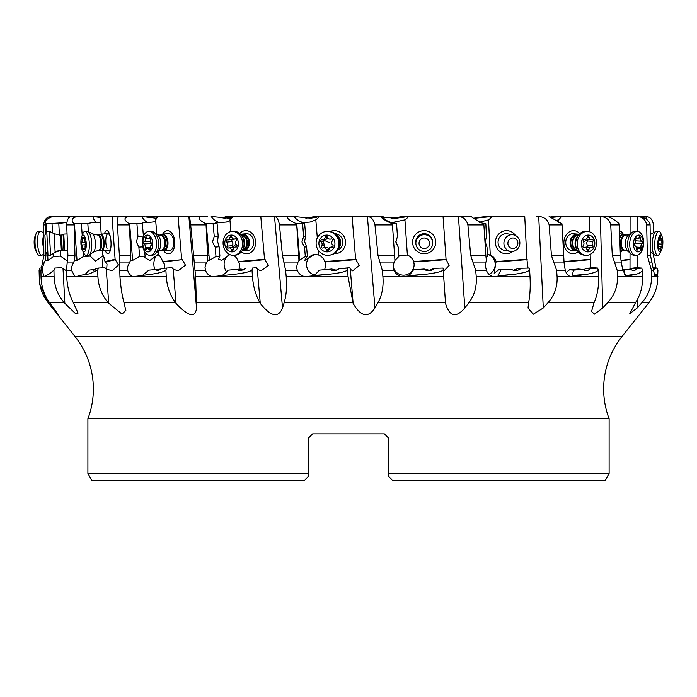 <?xml version="1.0" encoding="UTF-8"?>
<svg xmlns="http://www.w3.org/2000/svg" width="697" height="697" viewBox="0 0 697 697"><rect width="100%" height="100%" fill="white"/><g stroke="black" fill="none" stroke-linecap="round" stroke-linejoin="round"><path stroke-width="1.05" d="M308.457 444.006L308.457 438.073L312.665 433.874L308.457 438.073L312.665 433.874L308.457 438.073L308.457 476.382L304.249 480.59L234.976 480.59M312.665 433.874L384.361 433.874L388.56 438.073L384.361 433.874L388.56 438.073L388.56 473.446L388.56 438.073L384.361 433.874L312.665 433.874M304.249 480.59L91.882 480.59L87.9 473.446L87.9 418.775L609.117 418.775L609.117 473.446L388.56 473.446L388.56 476.382L388.56 473.794M308.457 476.382L308.457 473.794M156.921 216.514L147.895 216.514L156.921 216.514A16.824 13.531 85 0 1 155.692 218.257L156.799 218.117M224.713 218.257L229.261 217.438L230.193 216.514L225.662 216.514L223.101 218.152M305.852 218.257L314.922 216.514L319.165 216.514A16.824 16.005 -99.7 0 1 315.819 219.877L317.309 237.886M391.165 218.257L402.944 216.514L408.494 216.514L396.114 218.231L385.223 217.438L382.095 216.514L352.098 216.514L367.406 216.523L374.96 307.987L377.896 302.812C382.034 295.371 383.707 286.65 382.906 276.639L382.278 270.279L378.027 255.616L374.96 224.922C373.749 219.642 371.231 216.845 367.406 216.523M473.916 218.152L485.635 216.514L491.951 216.514L474.108 218.309M605.911 216.514L603.968 216.514M550.865 217.438L561.373 216.514L555.091 216.514M642.495 270.279L642.643 276.639C642.756 286.537 640.351 295.258 635.429 302.812L629.766 313.711L637.232 307.987L641.806 302.812L648.794 302.812L621.924 336.616A84.102 84.102 0 0 0 609.117 418.775M87.9 418.775A84.102 84.102 0 0 0 75.093 336.616L48.224 302.812L39.738 283.993M630.062 233.791L630.079 216.514L640.046 216.514C645.03 217.656 648.367 220.104 650.066 223.85L650.51 255.616L654.84 276.639L657.341 274.226L657.924 270.053L657.297 283.897M657.924 270.053A6.308 5.985 77.1 0 1 657.105 268.066L653.377 267.857M654.396 275.559L655.746 275.629M641.806 302.812C648.28 295.371 651.538 286.65 651.59 276.639L657.924 276.639M651.59 276.639L651.46 270.279L647.347 255.616L646.668 224.922C645.631 219.642 642.521 216.845 637.363 216.523L609.945 216.514M53.948 270.279L54.096 276.639C54.462 286.537 57.868 295.258 64.316 302.812L75.511 313.615L78.073 313.11L73.377 302.812C69.465 295.371 67.234 286.65 66.685 276.639L66.433 270.279L67.914 255.616L66.694 224.922C66.99 219.642 68.541 216.845 71.338 216.523L77.402 216.514C71.808 217.656 70.693 220.104 74.065 223.85L74.997 255.616L74.448 260.53L71.469 267.108L71.503 270.279L75.067 276.639L76.966 276.639L78.395 275.629L89.538 273.834L97.632 270.053A6.308 5.977 77.3 0 0 98.373 268.066L104.881 267.709L106.597 269.295L112.322 270.68L118.464 264.973L115.101 259.293L104.994 261.567A10.516 3.311 -93.1 0 0 102.712 255.076L102.415 250.876M57.851 314.242L49.67 302.812C44.207 295.371 41.323 286.65 41.01 276.639L40.94 270.279L43.885 255.616L45.95 255.616L45.261 260.53L47.971 260.382L53.747 256.47L60.508 256.121L67.557 261.157M53.521 307.987C59.872 316.708 60.691 318.302 48.755 303.43L48.694 301.444M41.062 267.997L39.921 268.066A6.308 5.985 -77.1 0 1 39.093 270.053L39.38 281.597C40.4 289.595 43.362 296.661 48.259 302.812L48.755 303.43M598.287 270.279L598.566 276.639C598.906 286.537 597.39 295.258 594.018 302.812L591.509 311.559L594.541 314.138L602.705 307.987L607.549 302.812C614.405 295.371 617.716 286.65 617.498 276.639L617.185 270.279L612.306 255.616L610.729 224.922C609.457 219.642 605.998 216.845 600.361 216.523L611.931 216.514M529.633 270.279L530.008 276.639C530.556 286.537 530.077 295.258 528.57 302.812L528.038 308.013L533.231 314.269L543.294 307.987L547.938 302.812C554.498 295.371 557.548 286.65 557.086 276.639L556.615 270.279L551.44 255.616L549.131 224.922C547.737 219.642 544.261 216.845 538.703 216.523L539.975 216.514M443.248 270.279L445.531 303.43C449.582 316.743 456.012 318.259 464.821 307.987L468.802 302.812C474.43 295.371 476.914 286.65 476.243 276.639L475.676 270.279L470.719 255.616L467.887 224.922C466.52 219.642 463.366 216.845 458.434 216.523L466.824 216.514M347.585 270.279L347.141 270.279L347.568 270.053L348.047 276.639L353.135 303.43C360.872 316.743 368.155 318.259 374.96 307.987M252.018 270.279L252.462 276.639C253.229 286.537 255.721 295.258 259.929 302.812L260.277 303.43C270.959 316.743 278.364 318.259 282.512 307.987L284.106 302.812C286.362 295.371 287.059 286.65 286.197 276.639L285.587 270.279L282.451 255.616L279.445 224.922C278.512 219.642 276.866 216.845 274.522 216.523L294.073 216.514L274.217 216.514M165.886 270.279L166.269 276.639C166.966 286.537 170.077 295.258 175.6 302.812L176.053 303.43C188.626 316.743 195.448 318.259 196.519 307.987L195.596 276.639L190.682 224.922C190.124 219.642 189.523 216.845 188.887 216.523L201.389 216.514C197.312 217.656 198.854 220.104 206.007 223.85L207.837 260.53L209.414 260.382L215.992 256.47L219.921 256.121L218.649 259.136L221.655 260.425L229.801 254.614M97.632 270.053L97.92 276.639C98.477 286.537 101.901 295.258 108.201 302.812L122.027 314.103L125.852 310.435L124.014 302.812C122.027 295.371 120.677 286.65 119.954 276.639L119.414 255.616L117.375 224.922C117.235 219.642 117.732 216.845 118.873 216.523L128.631 216.514C123.552 217.656 123.778 220.104 129.311 223.85L130.827 255.616L130.47 260.53L132.657 260.382L139.635 256.47L145.081 256.121L144.767 257.55L149.759 260.521L158.489 254.3M102.99 267.814A10.516 3.311 86.9 0 1 102.729 265.4A10.516 3.311 86.9 0 1 103.548 256.4M104.994 261.567L107.033 264.05L106.676 269.364M84.956 274.601L89.077 270.148L95.28 269.234M76.139 276.822L97.92 276.639M66.45 270.776L61.624 267.709L54.767 268.066A6.308 6.29 2.2 0 1 53.948 270.053M69.212 217.499L69.16 216.514L60.291 216.514M53.817 270.279L48.886 274.226L43.702 276.639L54.096 276.639M45.714 233.443L45.627 224.922L43.597 224.922L43.885 255.616M43.597 224.922C44.303 219.642 46.751 216.845 50.933 216.523L52.711 216.514C46.342 218.849 44.007 221.289 45.688 223.85L45.627 224.922M42.404 262.952L44.129 262.952L42.656 267.108L42.456 270.279L43.702 276.639L41.01 276.639M44.129 262.952L45.261 260.53M45.906 252.131L45.95 255.616M55.08 216.427L51.439 216.514M96.665 216.523L85.086 216.514M536.498 216.514L539.426 216.514M554.908 216.514L550.761 216.898M462.538 216.514L408.494 216.514A16.824 16.798 173 0 1 404.922 219.877L407.388 255.076A10.516 10.499 173 0 1 413.591 261.567L414.088 264.05C414.837 270.14 406.612 276.77 412.197 271.464L413.234 269.791L424.168 269.025L429.3 270.262L434.231 268.319L443.083 268.066L434.231 268.319M377.417 216.514L319.165 216.514M289.464 216.514L230.446 216.758M207.288 216.514L157.592 216.514A16.824 9.958 -93.7 0 1 155.614 219.877L156.816 234.305M157.043 216.514L157.574 216.54M89.765 216.514L97.353 216.514M101.213 234.096L100.202 219.877A16.824 5.288 -93.1 0 0 101.161 216.514L73.002 216.41M147.895 216.514L146.257 216.898M64.08 216.514L60.23 216.514M68.994 217.699L68.933 216.514L52.711 216.514M66.982 216.514L68.768 216.514L68.846 217.847M59.933 223.345L65.413 222.639M47.3 223.824L48.502 223.781M93.049 216.514L100.926 217.56M319.609 216.514L310.792 218.231L294.073 216.514M231.752 217.9L229.156 218.231L211.383 216.514M115.101 259.293L112.043 216.514L142.118 216.514L156.694 218.3M88.397 231.657L87.805 223.406L92.814 222.57L100.377 222.421M142.118 216.514L128.631 216.514M112.043 216.514L101.161 216.514M105.325 250.72A11.561 3.642 -93.1 0 0 105.404 250.903A11.561 3.642 -93.1 0 0 110.936 246.773A11.561 3.642 -93.1 0 0 110.414 237.233A11.561 3.642 -93.1 0 0 109.324 233.469A11.561 3.642 -93.1 0 0 104.411 233.922M98.373 268.066L95.628 268.676L93.337 270.767L92.483 269.382M74.448 260.53L77.027 260.382L83.736 256.47L90.148 256.121L95.454 261.157L103.165 255.703M87.805 223.406L74.065 223.85M77.402 216.514L71.66 216.514M82.22 235.298L81.392 223.754L80.747 223.815M90.148 256.121L90.026 254.466M83.44 252.392L83.736 256.47M59.402 235.124L58.792 223.406L59.245 223.423M46.481 231.944L46.054 223.824L66.816 222.535M60.508 256.121L60.203 250.345M53.582 253.255L53.747 256.47M51.473 223.824L52.031 223.754L52.51 232.911M155.762 221.629L148.06 222.578C143.103 222.7 141.203 222.979 142.345 223.406L136.42 223.798M142.789 246.86L138.86 247.113L136.385 241.964L137.962 236.422L136.908 223.754L129.311 223.85M158.228 251.164L158.55 255.076A10.516 6.221 -93.7 0 1 162.506 261.567L164.405 264.05L164.318 268.319M165.877 270.053A6.308 5.079 83.2 0 0 166.461 268.066L171.976 267.709L173.475 269.295L178.057 270.811L185.489 265.235L182.283 259.659L162.506 261.567M181.656 259.293L178.083 216.514M163.812 250.876A11.561 6.848 -93.7 0 0 163.83 250.903A11.561 6.848 -93.7 0 0 173.448 249.761A11.561 6.848 -93.7 0 0 172.089 233.469A11.561 6.848 -93.7 0 0 162.723 234.096M130.47 260.53L127.403 267.108L127.664 270.279C128.718 273.721 130.566 275.846 133.197 276.639L151.519 274.226C159.317 273.067 163.987 271.752 165.537 270.279M152.364 274.13L151.519 274.226M154.769 269.451A10.516 6.221 86.3 0 1 153.924 265.4A10.516 6.221 86.3 0 1 158.489 254.353M142.78 275.149L148.87 270.148L160.911 269.059M138.86 247.113L139.635 256.47M137.962 236.422L143.408 236.074L142.345 223.406M143.329 236.51L143.408 236.074M145.081 256.121L144.715 251.756M155.318 269.382L157.679 270.758L161.26 268.676L166.461 268.066M229.958 220.461L226.429 222.047L219.485 222.578C215.225 222.7 214.415 222.979 217.063 223.406L206.007 223.85M215.504 223.084L217.063 223.406L218.17 236.074L214.24 236.422L212.498 241.964L215.173 247.113L215.992 256.47M230.934 231.561L229.914 219.877A16.824 13.652 -95.1 0 0 232.711 216.514M252 270.053A6.308 3.685 85.1 0 0 252.366 268.066L256.365 267.709L257.489 269.295L261 270.837L268.484 265.339L264.538 259.293L238.226 261.567A10.516 8.53 -95.1 0 0 233.504 255.346M264.538 259.293L260.8 216.514M241.362 251.835A11.561 9.383 -95.1 0 0 253.935 249.16A11.561 9.383 -95.1 0 0 252.131 233.469A11.561 9.383 -95.1 0 0 239.724 233.547M207.837 260.53L206.26 262.952L204.979 267.108L205.449 270.279C206.782 273.721 209.1 275.846 212.402 276.639L234.889 274.226C244.246 273.067 249.814 271.752 251.6 270.279M228.198 270.148L241.057 269.025L228.198 270.148C225.061 273.834 222.648 275.594 220.94 275.428L218.684 275.629M226.856 272.091A10.516 8.53 84.9 0 1 224.164 265.4A10.516 8.53 84.9 0 1 229.844 254.632M238.226 261.567L239.794 264.05L239.054 269.199M213.134 223.754L214.24 236.422M219.921 256.121L219.111 246.764L217.595 241.51L218.17 236.074M219.111 246.764L215.173 247.113M241.057 269.025L243.462 269.948M256.365 267.709L252.366 268.066M237.067 269.382L239.149 270.602L240.874 270.741L245.222 268.676M288.541 216.514C285.875 217.656 288.584 220.104 296.661 223.85L298.969 260.53L305.312 256.47L307.36 256.121L304.511 260.582L314.695 254.318L318.729 255.076L318.329 250.301M305.695 236.074L304.58 241.51L306.584 246.764L304.537 247.113L301.923 241.964L303.648 236.422L305.695 236.074L304.65 223.406C300.755 222.979 300.39 222.7 303.535 222.578L301.392 222.77M304.65 223.406L296.661 223.85M293.995 216.514A16.824 16.005 80.3 0 0 303.535 222.578L310.191 222.047L315.819 219.877M391.183 222.57L391.993 222.578A16.824 16.798 -7 0 1 382.087 216.514L381.573 216.514C380.571 217.656 384.178 220.104 392.385 223.85L394.955 260.53L393.822 262.952L393.361 267.657M347.568 270.053A6.308 1.925 85.8 0 0 347.69 268.066L349.763 267.709L350.417 269.295L352.682 270.845L359.33 265.409L355.636 259.293L324.75 261.567A10.516 10.002 -99.7 0 0 318.729 255.076M355.636 259.293L352.098 216.514M334.029 253.708A11.561 11.004 -99.7 0 0 344.78 246.555A11.561 11.004 -99.7 0 0 341.6 233.469A11.561 11.004 -99.7 0 0 330.204 231.482M298.969 260.53L297.549 262.952L296.608 267.108L297.227 270.279C298.725 273.721 301.287 275.846 304.929 276.639L329.393 274.226L311.838 275.629M347.141 270.279C345.303 271.752 339.378 273.067 329.393 274.226M314.399 274.871A10.516 10.002 80.3 0 1 306.584 265.4A10.516 10.002 80.3 0 1 314.739 254.309M324.75 261.567L325.83 264.05L324.741 269.547M331.798 269.025L319.304 270.148L331.798 269.025L336.555 270.288M313.005 275.428C314.173 275.594 316.272 273.834 319.304 270.148M308.719 276.674L348.047 276.639M304.537 247.113L305.312 256.47M302.603 223.754L303.648 236.422M307.36 256.121L306.584 246.764M349.763 267.709L339.3 268.676L347.69 268.066M329.716 269.382L332.356 270.602L335.065 270.671L339.3 268.676M404.922 219.877L391.993 222.578L396.532 223.406L392.385 223.85M470.719 255.616L485.844 255.616L483.814 223.85C476.278 220.104 472.13 217.656 471.364 216.514L457.816 216.514M443.205 269.704L444.067 270.854L449.121 265.461L446.045 259.293L413.591 261.567M446.045 259.293L443.057 216.514M416.571 250.903A11.561 11.544 173 0 0 432.889 249.761A11.561 11.544 173 0 0 431.748 233.469A11.561 11.544 173 0 0 415.438 234.61A11.561 11.544 173 0 0 416.571 250.903M443.231 270.053L443.083 268.066M393.308 267.108L394.032 270.279C395.53 273.721 398.1 275.846 401.725 276.639L425.762 274.226L408.573 275.629M442.822 270.279C441.105 271.752 435.416 273.067 425.762 274.226M414.088 264.05L414.035 263.466A10.516 10.499 -7 0 1 404.321 275.132A10.516 10.499 -7 0 1 393.291 266.794M410.315 273.215L412.197 271.464M408.547 275.428C409.052 275.594 410.629 273.834 413.277 270.148M378.027 255.616L394.607 255.616L394.938 260.382L398.858 256.47L398.205 247.113L395.913 241.964L397.456 236.422L396.576 223.754M398.78 255.355L407.388 255.076M395.913 241.964L395.957 242.408M395.852 241.51L398.205 247.113M424.212 269.382C427.714 271.421 431.068 271.185 434.275 268.676M413.234 269.791L424.168 269.025M482.141 223.415L485.835 223.754L483.701 223.824M488.51 219.877A16.824 15.944 99.4 0 0 491.951 216.514L524.754 216.514L526.897 259.293L496.064 261.567A10.516 9.967 99.4 0 0 490.279 255.076L488.51 219.877L479.414 222.238M540.097 216.514L538.023 216.514M515.484 235.525A11.561 10.96 99.4 0 0 513.75 233.469A11.561 10.96 99.4 0 0 498.25 234.61A11.561 10.96 99.4 0 0 499.061 250.903A11.561 10.96 99.4 0 0 512.861 251.408M528.03 267.866L526.897 259.293M529.232 268.066L518.699 268.319L529.232 268.066A6.308 1.96 85.8 0 0 529.615 270.053M485.844 255.616L486.384 260.53L485.661 262.952L485.635 267.108L486.384 270.279C487.743 273.721 490.052 275.846 493.31 276.639L514.569 274.226L499.427 275.629M529.276 270.279C527.838 271.752 522.933 273.067 514.569 274.226M490.279 255.076L487.377 254.361A10.516 9.967 -80.6 0 1 495.184 263.928A10.516 9.967 -80.6 0 1 488.98 274.313M496.064 261.567L494.182 273.215L498.738 269.791L511.293 269.382L498.738 269.791M498.207 275.428L500.899 270.148M476.243 276.639L493.703 276.718M486.027 257.785L487.482 256.47L487.011 247.113L485.251 241.964L486.471 236.422L485.835 223.754M513.105 270.279L518.699 268.319M511.293 269.382L514.229 270.602L517.026 270.671L520.859 268.676M549.123 216.514L562 223.85L564.082 262.952L565.232 270.279C566.321 273.721 568.151 275.846 570.721 276.639L587.118 274.226L573.222 275.428L575.513 275.629M555.988 220.548L558.393 219.877A16.824 13.531 95 0 0 561.373 216.514L607.253 216.514C611.164 217.656 615.172 220.104 619.284 223.85L620.382 255.616L621.393 262.952L622.865 270.279L626.385 276.639L627.126 276.822M594.558 216.514L607.253 216.514M558.393 219.877L558.454 222.299M590.777 267.953L590.298 259.293L564.126 261.567M590.298 259.293L590.167 254.449M589.592 231.787L589.2 216.514M579.782 233.704A11.561 9.296 95 0 0 579.573 233.469A11.561 9.296 95 0 0 566.4 234.61A11.561 9.296 95 0 0 566.818 250.903A11.561 9.296 95 0 0 578.205 251.678M597.678 268.066L593.617 267.709L586.499 268.319L590.568 268.676L597.678 268.066A6.308 3.712 85 0 0 598.279 270.053M598.026 270.279C597.024 271.752 593.382 273.067 587.118 274.226M566.103 272.483L569.545 269.791L573.614 270.148L582.439 269.382L578.371 269.025L569.545 269.791M573.222 275.428C572.342 275.594 572.472 273.834 573.614 270.148M583.25 269.887L586.499 268.319M582.439 269.382L585.097 270.602L587.519 270.671L590.568 268.676M640.046 216.514L636.797 216.514M630.001 268.946L630.018 259.293L621.097 260.364M630.018 259.293L630.027 253.063M620.286 252.732A11.561 6.726 93.7 0 0 622.064 250.876M623.135 234.087A11.561 6.726 93.7 0 0 622.778 233.469A11.561 6.726 93.7 0 0 619.572 230.785M641.745 268.066L636.169 267.709L631.012 268.319L636.588 268.676L641.745 268.066A6.308 5.097 83.2 0 0 642.486 270.053M617.498 276.639L628.128 276.639L629.374 275.629L636.317 274.226L626.237 275.428L629.374 275.629M642.355 270.279C641.876 271.752 639.863 273.067 636.317 274.226M622.83 270.053L630.689 269.382L622.691 269.321M626.237 275.428C624.756 275.594 624.111 273.834 624.285 270.148M629.356 269.295L631.012 268.319M630.689 269.382L632.806 270.602L634.618 270.671L636.588 268.676M643.383 217.229L643.401 216.514L646.084 216.523L646.014 218.893M643.401 216.514L632.937 216.514M653.35 232.815L653.42 224.922C652.714 219.642 650.275 216.845 646.084 216.523M655.964 267.997L653.15 253.978M653.49 268.633L657.105 268.066M653.681 270.689L654.405 268.676M577.604 250.807A8.408 6.761 -85 0 1 576.114 250.885A8.408 6.761 -85 0 1 570.198 244.42A8.408 6.761 -85 0 1 573.648 235.264A8.408 6.761 -85 0 1 577.586 234.131L573.256 233.748A8.408 6.761 95 0 0 572.777 233.722A8.408 6.761 95 0 0 566.26 239.184A8.408 6.761 95 0 0 567.881 248.463A8.408 6.761 95 0 0 571.784 250.502A8.408 6.761 95 0 0 572.263 250.519M513.262 234.793A8.408 7.972 -80.6 0 1 517.801 237.337A8.408 7.972 -80.6 0 1 518.882 247.008A8.408 7.972 -80.6 0 1 510.518 251.39A8.408 7.972 -80.6 0 1 505.978 248.838A8.408 7.972 -80.6 0 1 504.898 239.167A8.408 7.972 -80.6 0 1 513.262 234.793L507.416 233.826A8.408 7.972 99.4 0 0 506.179 233.722A8.408 7.972 99.4 0 0 498.616 239.184A8.408 7.972 99.4 0 0 500.707 248.463A8.408 7.972 99.4 0 0 504.672 250.423A8.408 7.972 99.4 0 0 505.909 250.519M432.619 242.068L432.497 241.101A8.408 8.399 173 0 0 424.151 233.722A8.408 8.399 173 0 0 415.804 243.148L415.926 244.116A8.408 8.399 -7 0 1 428.237 235.682A8.408 8.399 -7 0 1 429.03 250.014A8.408 8.399 -7 0 1 415.926 244.116M337.879 249.953A8.408 8.007 -99.7 0 0 335.1 233.739M247.147 250.519A8.408 6.822 -95.1 0 0 247.644 250.502A8.408 6.822 -95.1 0 0 253.464 244.778A8.408 6.822 -95.1 0 0 251.19 235.786A8.408 6.822 -95.1 0 0 246.642 233.722A8.408 6.822 -95.1 0 0 246.146 233.748L241.885 234.131A8.408 6.822 84.9 0 1 248.96 239.602A8.408 6.822 84.9 0 1 246.886 249.273A8.408 6.822 84.9 0 1 243.384 250.885A8.408 6.822 84.9 0 1 242.077 250.842M169.232 250.519A8.408 4.984 -93.7 0 0 169.423 250.519A8.408 4.984 -93.7 0 0 173.701 244.917A8.408 4.984 -93.7 0 0 171.889 235.786A8.408 4.984 -93.7 0 0 168.526 233.722A8.408 4.984 -93.7 0 0 168.343 233.73L162.453 234.114A8.408 4.984 86.3 0 1 163.22 234.157A8.408 4.984 86.3 0 1 167.994 242.826A8.408 4.984 86.3 0 1 163.534 250.894A8.408 4.984 86.3 0 1 162.776 250.85A8.408 4.984 86.3 0 1 161.382 250.24A8.408 4.984 86.3 0 1 161.321 250.197L161.382 250.24M110.544 237.947A8.408 2.649 -93.1 0 0 109.873 235.786A8.408 2.649 -93.1 0 0 108.035 233.722A8.408 2.649 -93.1 0 0 107.991 233.73A8.408 2.649 -93.1 0 0 105.822 239.254A8.408 2.649 -93.1 0 0 107.024 248.463M108.863 250.519A8.408 2.649 -93.1 0 0 108.915 250.519A8.408 2.649 -93.1 0 0 110.989 246.05M388.56 444.006L388.56 438.073M388.56 473.969L388.56 473.446M462.05 480.59L392.768 480.59L388.56 476.382M392.768 480.59L605.144 480.59L609.117 473.446M42.587 254.858A11.988 3.624 -93.1 0 1 42.43 254.971A11.988 3.624 -93.1 0 1 41.785 255.215A11.988 3.624 -93.1 0 1 37.603 244.813A11.988 3.624 -93.1 0 1 39.668 231.639A11.988 3.624 -93.1 0 1 40.478 231.282A11.988 3.624 -93.1 0 1 41.149 231.448L43.667 232.815M40.478 231.282L38.039 231.413A11.988 3.624 86.9 0 0 37.229 231.77A11.988 3.624 86.9 0 0 36.157 233.495A11.988 3.624 86.9 0 0 37.246 253.481A11.988 3.624 86.9 0 0 39.346 255.346L41.785 255.215M36.157 233.495L34.946 236.553A8.408 2.544 86.9 0 0 35.713 250.58L37.246 253.481M658.979 231.413L656.548 231.282A11.988 3.624 93.1 0 0 655.868 231.448A11.988 3.624 93.1 0 0 652.305 242.521A11.988 3.624 93.1 0 0 654.291 254.719A11.988 3.624 93.1 0 0 654.588 254.971A11.988 3.624 93.1 0 0 655.241 255.215L657.68 255.346A11.988 3.624 -86.9 0 1 656.731 254.849A11.988 3.624 -86.9 0 1 654.832 241.563A11.988 3.624 -86.9 0 1 658.979 231.413A11.988 3.624 -86.9 0 1 659.928 231.909A11.988 3.624 -86.9 0 1 660.869 233.495L662.072 236.553A8.408 2.544 -86.9 0 1 661.305 250.58A8.408 2.544 -86.9 0 1 659.17 251.539A8.408 2.544 -86.9 0 1 657.968 241.092A8.408 2.544 -86.9 0 1 661.418 235.438A8.408 2.544 -86.9 0 1 662.072 236.553M661.305 250.58L659.771 253.481A11.988 3.624 -86.9 0 1 657.68 255.346M661.836 246.372L662.15 244.107A2.91 0.88 -86.9 0 1 662.063 240.125L661.653 238.409A2.91 0.88 -86.9 0 1 661.2 238.749A2.91 0.88 -86.9 0 1 660.974 238.635A2.91 0.88 -86.9 0 1 660.521 237.241L660.233 236.605L659.798 237.79A2.91 0.88 -86.9 0 1 658.761 240.604L658.438 242.87A2.91 0.88 -86.9 0 1 658.526 246.851L658.935 248.568A2.91 0.88 -86.9 0 1 659.388 248.228A2.91 0.88 -86.9 0 1 659.615 248.341A2.91 0.88 -86.9 0 1 660.068 249.735L660.355 250.371L660.791 249.186A2.91 0.88 -86.9 0 1 661.828 246.372A2.91 0.88 -86.9 0 1 661.836 246.372L658.648 246.198L661.828 246.372M624.529 250.275L624.651 250.197A8.408 4.896 -86.3 0 1 624.529 250.275A8.408 4.896 -86.3 0 1 623.536 250.763A8.408 4.896 -86.3 0 1 622.465 250.894A8.408 4.896 -86.3 0 1 620.191 249.718M619.764 236.605A8.408 4.896 -86.3 0 1 622.465 234.244A8.408 4.896 -86.3 0 1 623.536 234.114A8.408 4.896 -86.3 0 1 625.505 234.994A8.408 4.896 -86.3 0 1 625.61 235.089L625.505 234.994M637.45 231.421L635.368 231.291A11.988 6.97 93.7 0 0 633.843 231.474A11.988 6.97 93.7 0 0 632.432 232.171A11.988 6.97 93.7 0 0 627.649 242.8A11.988 6.97 93.7 0 0 631.038 253.952A11.988 6.97 93.7 0 0 633.843 255.207L635.917 255.337A11.988 6.97 -86.3 0 1 629.687 244.246A11.988 6.97 -86.3 0 1 635.925 231.613A11.988 6.97 -86.3 0 1 637.45 231.421A11.988 6.97 -86.3 0 1 643.688 242.512A11.988 6.97 -86.3 0 1 637.45 255.154A11.988 6.97 -86.3 0 1 635.917 255.337M637.825 235.229A8.408 4.896 -86.3 0 1 643.244 241.972A8.408 4.896 -86.3 0 1 638.896 251.748A8.408 4.896 -86.3 0 1 633.477 245.004A8.408 4.896 -86.3 0 1 637.825 235.229M634.714 243.436A1.228 0.714 93.7 0 0 634.27 244.76A1.228 0.714 93.7 0 0 634.871 245.762A2.91 1.69 -86.3 0 1 636.283 248.873A1.228 0.714 93.7 0 0 636.919 250.188A1.228 0.714 93.7 0 0 637.067 250.171A1.228 0.714 93.7 0 0 637.546 249.665A2.91 1.69 -86.3 0 1 638.687 248.472A2.91 1.69 -86.3 0 1 639.053 248.428A2.91 1.69 -86.3 0 1 639.924 248.925A1.228 0.714 93.7 0 0 640.299 249.143A1.228 0.714 93.7 0 0 640.447 249.117A1.228 0.714 93.7 0 0 641.04 247.391A2.91 1.69 -86.3 0 1 642.007 243.541A1.228 0.714 93.7 0 0 642.451 242.216A1.228 0.714 93.7 0 0 641.85 241.214A2.91 1.69 -86.3 0 1 640.438 238.104A1.228 0.714 93.7 0 0 639.811 236.788A1.228 0.714 93.7 0 0 639.654 236.806A1.228 0.714 93.7 0 0 639.175 237.311A2.91 1.69 -86.3 0 1 638.034 238.505A2.91 1.69 -86.3 0 1 637.668 238.548A2.91 1.69 -86.3 0 1 636.797 238.052A1.228 0.714 93.7 0 0 636.431 237.834A1.228 0.714 93.7 0 0 636.274 237.851A1.228 0.714 93.7 0 0 635.681 239.585A2.91 1.69 -86.3 0 1 634.714 243.436M634.836 243.079L635.629 241.781M577.586 234.131A8.408 6.761 -85 0 1 579.041 234.453M587.885 231.439L586.36 231.308A11.988 9.636 95 0 0 580.758 232.92A11.988 9.636 95 0 0 578.475 235.133A11.988 9.636 95 0 0 577.168 250.049A11.988 9.636 95 0 0 584.269 255.189L585.785 255.32A11.988 9.636 -85 0 1 577.351 246.111A11.988 9.636 -85 0 1 582.274 233.059A11.988 9.636 -85 0 1 587.885 231.439A11.988 9.636 -85 0 1 596.318 240.648A11.988 9.636 -85 0 1 591.396 253.708A11.988 9.636 -85 0 1 585.785 255.32M584.853 236.239A8.408 6.761 -85 0 1 594.027 239.237A8.408 6.761 -85 0 1 591.256 250.737A8.408 6.761 -85 0 1 582.082 247.74A8.408 6.761 -85 0 1 584.853 236.239M583.241 245.571A1.228 0.985 95 0 0 584.138 247.609A2.91 2.344 -85 0 1 584.922 247.522A2.91 2.344 -85 0 1 586.944 249.631A1.228 0.985 95 0 0 588.852 249.622A2.91 2.344 -85 0 1 589.984 247.862A2.91 2.344 -85 0 1 591.352 247.47A2.91 2.344 -85 0 1 591.762 247.548A1.228 0.985 95 0 0 592.772 245.492A2.91 2.344 -85 0 1 592.868 241.406A1.228 0.985 95 0 0 591.971 239.359A2.91 2.344 -85 0 1 591.195 239.454A2.91 2.344 -85 0 1 589.165 237.346A1.228 0.985 95 0 0 587.257 237.355A2.91 2.344 -85 0 1 586.125 239.115A2.91 2.344 -85 0 1 584.757 239.507A2.91 2.344 -85 0 1 584.347 239.428A1.228 0.985 95 0 0 583.345 241.484A2.91 2.344 -85 0 1 583.241 245.571M592.868 241.406L587.641 240.944L587.85 239.158M587.641 240.944L586.647 242.547L587.484 246.973L584.321 247.47M516.582 239.655A5.254 4.984 -80.6 0 1 516.233 247.078A5.254 4.984 -80.6 0 1 509.185 246.851A5.254 4.984 -80.6 0 1 509.533 239.428A5.254 4.984 -80.6 0 1 516.582 239.655M426.773 238.627A5.254 5.245 -7 0 1 428.925 245.727A5.254 5.245 -7 0 1 421.816 247.879A5.254 5.245 -7 0 1 419.655 240.779A5.254 5.245 -7 0 1 426.773 238.627M336.834 235.42A8.408 8.007 80.3 0 1 338.951 247.792M329.568 255.189L330.343 255.058A11.988 11.405 -99.7 0 0 339.657 244.856A11.988 11.405 -99.7 0 0 332.931 232.38A11.988 11.405 -99.7 0 0 326.292 231.439L325.516 231.57A11.988 11.405 80.3 0 1 332.155 232.51A11.988 11.405 80.3 0 1 338.881 244.995A11.988 11.405 80.3 0 1 329.568 255.189A11.988 11.405 80.3 0 1 322.929 254.248A11.988 11.405 80.3 0 1 316.194 241.772A11.988 11.405 80.3 0 1 325.516 231.57M330.151 235.865A8.408 8.007 80.3 0 1 334.246 247.008A8.408 8.007 80.3 0 1 323.678 251.112A8.408 8.007 80.3 0 1 319.583 239.968A8.408 8.007 80.3 0 1 330.151 235.865M322.014 239.846A1.228 1.167 -99.7 0 0 321.099 241.99A2.91 2.771 80.3 0 1 321.526 246.067A1.228 1.167 -99.7 0 0 322.859 247.993A2.91 2.771 80.3 0 1 326.423 249.709A1.228 1.167 -99.7 0 0 328.67 249.491A2.91 2.771 80.3 0 1 331.824 247.13A1.228 1.167 -99.7 0 0 332.73 244.987A2.91 2.771 80.3 0 1 332.312 240.909A1.228 1.167 -99.7 0 0 330.979 238.984A2.91 2.771 80.3 0 1 327.407 237.268A1.228 1.167 -99.7 0 0 325.159 237.485A2.91 2.771 80.3 0 1 322.014 239.846M329.097 249.247L327.79 247.601L324.532 247.513L323.312 240.099A14.097 2.422 -157 0 1 330.029 242.957M322.911 239.846L326.544 239.088L327.686 237.825M240.604 234.401A8.408 6.822 84.9 0 1 241.885 234.131M233.896 255.32L235.386 255.18A11.988 9.723 -95.1 0 0 240.378 252.898A11.988 9.723 -95.1 0 0 242.73 249.683A11.988 9.723 -95.1 0 0 241.458 235.429A11.988 9.723 -95.1 0 0 233.251 231.308L231.761 231.448A11.988 9.723 84.9 0 1 241.842 239.245A11.988 9.723 84.9 0 1 238.888 253.028A11.988 9.723 84.9 0 1 233.896 255.32A11.988 9.723 84.9 0 1 223.815 247.513A11.988 9.723 84.9 0 1 226.769 233.73A11.988 9.723 84.9 0 1 231.761 231.448M227.379 236.719A8.408 6.822 84.9 0 1 236.989 238.513A8.408 6.822 84.9 0 1 235.882 250.258A8.408 6.822 84.9 0 1 226.272 248.463A8.408 6.822 84.9 0 1 227.379 236.719M227.109 246.172A1.228 0.993 -95.1 0 0 228.311 248.071A2.91 2.361 84.9 0 1 228.982 247.888A2.91 2.361 84.9 0 1 231.404 249.718A1.228 0.993 -95.1 0 0 233.312 249.456A2.91 2.361 84.9 0 1 234.192 247.574A2.91 2.361 84.9 0 1 235.403 247.017A2.91 2.361 84.9 0 1 235.917 247.043A1.228 0.993 -95.1 0 0 236.632 244.874A2.91 2.361 84.9 0 1 236.144 240.805A1.228 0.993 -95.1 0 0 234.941 238.905A2.91 2.361 84.9 0 1 234.27 239.088A2.91 2.361 84.9 0 1 231.848 237.259A1.228 0.993 -95.1 0 0 229.94 237.52A2.91 2.361 84.9 0 1 229.06 239.402A2.91 2.361 84.9 0 1 227.849 239.96A2.91 2.361 84.9 0 1 227.335 239.934A1.228 0.993 -95.1 0 0 226.621 242.103A2.91 2.361 84.9 0 1 227.109 246.172L232.249 245.71L232.423 247.583M234.392 247.409L228.982 247.888M232.249 245.71L232.998 243.985L231.543 239.724L232.476 239.48M227.849 239.96L235.76 238.958M232.031 247.217A14.097 4.382 147.9 0 0 236.144 244.246M160.397 235.037L160.345 235.089A8.408 4.984 86.3 0 1 160.397 235.037A8.408 4.984 86.3 0 1 162.453 234.114M150.212 255.337L152.268 255.207A11.988 7.101 -93.7 0 0 155.204 253.882A11.988 7.101 -93.7 0 0 158.576 242.791A11.988 7.101 -93.7 0 0 153.802 232.223A11.988 7.101 -93.7 0 0 151.815 231.36A11.988 7.101 -93.7 0 0 150.726 231.291L148.661 231.421A11.988 7.101 86.3 0 1 149.75 231.491A11.988 7.101 86.3 0 1 156.555 243.837A11.988 7.101 86.3 0 1 150.212 255.337A11.988 7.101 86.3 0 1 149.123 255.268A11.988 7.101 86.3 0 1 142.319 242.922A11.988 7.101 86.3 0 1 148.661 231.421M147.999 235.142A8.408 4.984 86.3 0 1 152.774 244.447A8.408 4.984 86.3 0 1 147.555 251.835A8.408 4.984 86.3 0 1 142.78 242.53A8.408 4.984 86.3 0 1 147.999 235.142M144.157 241.615A1.228 0.723 -93.7 0 0 143.591 242.687A1.228 0.723 -93.7 0 0 144.096 243.959A2.91 1.725 86.3 0 1 145.22 247.714A1.228 0.723 -93.7 0 0 145.882 249.378A1.228 0.723 -93.7 0 0 145.995 249.387A1.228 0.723 -93.7 0 0 146.405 249.125A2.91 1.725 86.3 0 1 147.381 248.507A2.91 1.725 86.3 0 1 147.642 248.524A2.91 1.725 86.3 0 1 148.836 249.587A1.228 0.723 -93.7 0 0 149.341 250.04A1.228 0.723 -93.7 0 0 149.454 250.049A1.228 0.723 -93.7 0 0 150.09 248.646A2.91 1.725 86.3 0 1 151.397 245.361A1.228 0.723 -93.7 0 0 151.963 244.29A1.228 0.723 -93.7 0 0 151.458 243.018A2.91 1.725 86.3 0 1 150.334 239.263A1.228 0.723 -93.7 0 0 149.672 237.599A1.228 0.723 -93.7 0 0 149.559 237.59A1.228 0.723 -93.7 0 0 149.149 237.851A2.91 1.725 86.3 0 1 148.173 238.47A2.91 1.725 86.3 0 1 147.912 238.452A2.91 1.725 86.3 0 1 146.719 237.389A1.228 0.723 -93.7 0 0 146.213 236.936A1.228 0.723 -93.7 0 0 146.1 236.928A1.228 0.723 -93.7 0 0 145.473 238.33A2.91 1.725 86.3 0 1 144.157 241.615L150.386 241.206M151.946 243.95L150.352 242.251L150.517 241.676M100.821 250.423A8.024 2.527 86.9 0 0 101.387 250.537A8.024 2.527 86.9 0 0 103.383 242.173A8.024 2.527 86.9 0 0 100.368 234.54A8.024 2.527 86.9 0 0 99.959 234.706L100.56 234.288A8.408 2.649 86.9 0 1 100.978 234.114A8.408 2.649 86.9 0 1 101.056 234.105A8.408 2.649 86.9 0 1 104.149 242.242A8.408 2.649 86.9 0 1 102.05 250.894A8.408 2.649 86.9 0 1 101.971 250.903A8.408 2.649 86.9 0 1 101.457 250.772L99.697 250.188A7.571 2.379 -93.1 0 0 99.758 250.179A7.571 2.379 -93.1 0 0 101.649 242.39A7.571 2.379 -93.1 0 0 98.861 235.072A7.571 2.379 -93.1 0 0 98.8 235.072M88.51 255.215A11.988 3.773 -93.1 0 0 88.624 255.215A11.988 3.773 -93.1 0 0 88.728 255.207A11.988 3.773 -93.1 0 0 89.329 254.954A11.988 3.773 -93.1 0 0 91.725 243.044A11.988 3.773 -93.1 0 0 88.04 231.465A11.988 3.773 -93.1 0 0 87.308 231.282A11.988 3.773 -93.1 0 0 87.203 231.291M81.688 236.692L82.838 233.704A11.988 3.773 86.9 0 1 84.773 231.421A11.988 3.773 86.9 0 1 84.877 231.413A11.988 3.773 86.9 0 1 89.294 243.009A11.988 3.773 86.9 0 1 86.297 255.337A11.988 3.773 86.9 0 1 86.193 255.346A11.988 3.773 86.9 0 1 83.91 253.299L82.438 250.45A8.408 2.649 86.9 0 1 81.688 236.692A8.408 2.649 86.9 0 1 83.048 235.098A8.408 2.649 86.9 0 1 86.21 243.105A8.408 2.649 86.9 0 1 84.11 251.878A8.408 2.649 86.9 0 1 82.438 250.45M85.574 244.394L85.426 242.025A2.91 0.915 86.9 0 1 84.564 238.583L83.84 237.494A2.91 0.915 86.9 0 1 83.257 238.426A2.91 0.915 86.9 0 1 83.231 238.426A2.91 0.915 86.9 0 1 82.56 237.677L82.002 238.958A2.91 0.915 86.9 0 1 81.584 242.582L81.732 244.952A2.91 0.915 86.9 0 1 82.603 248.393L83.318 249.482A2.91 0.915 86.9 0 1 83.901 248.55A2.91 0.915 86.9 0 1 83.928 248.55A2.91 0.915 86.9 0 1 84.598 249.299L85.165 248.019A2.91 0.915 86.9 0 1 85.574 244.394M67.722 250.746L64.647 250.903L63.776 234.105L67.051 233.939M63.776 234.105L63.122 234.532A3.363 3.363 -93.9 0 1 61.458 235.072L63.122 234.532L63.95 250.545L64.647 250.903M50.559 255.215L55.124 252.253A12.616 12.616 -93.9 0 1 61.336 250.232L55.124 252.253L54.166 233.756L49.313 231.282L46.751 231.413L47.997 255.346L50.559 255.215L49.313 231.282M44.878 235.089L45.749 251.887L44.878 235.089L46.751 231.413M45.209 242.312L45.619 249.753L45.288 242.303M45.052 238.418L44.991 237.581L45.078 238.418M87.9 473.446L308.457 473.446M232.101 217.438L229.261 217.438M316.368 217.438L311.794 217.438M402.448 217.438L397.926 217.438M483.256 217.438L479.222 217.438M657.341 274.226L654.239 274.932M653.647 270.279L651.46 270.279M637.363 216.523L637.337 231.413M637.302 255.198L637.285 267.779M637.241 299.78L637.232 307.987M108.201 302.812L73.377 302.812M64.316 302.812L49.67 302.812M75.093 336.616L621.924 336.616M635.429 302.812L607.549 302.812M594.018 302.812L547.938 302.812M528.57 302.812L468.802 302.812M445.496 302.812L377.896 302.812M352.926 302.812L284.106 302.812M259.929 302.812L196.624 302.812M175.6 302.812L124.014 302.812M108.715 303.43L106.258 268.981M71.503 270.279L66.433 270.279M66.685 276.639L75.067 276.639M64.856 303.43L63.044 268.981M42.456 270.279L40.94 270.279M229.479 217.342A16.824 15.944 80.6 0 0 230.132 216.514M96.256 222.578A16.824 5.288 86.9 0 1 92.832 216.514M105.447 261.959L115.667 259.659M67.165 262.952L73.028 262.952M67.914 255.616L74.997 255.616M77.027 260.382L74.413 223.824M74.03 224.922L66.694 224.922M47.971 260.382L47.684 254.867M129.302 224.922L117.375 224.922M148.06 222.578A16.824 9.958 86.3 0 1 141.927 216.514M176.053 303.43L173.178 268.981M188.887 216.523L196.519 307.987M136.089 276.639L166.269 276.639M119.954 276.639L133.197 276.639M127.664 270.279L119.527 270.279M119.414 255.616L130.827 255.616M132.657 260.382L129.607 223.824M119.466 262.952L128.893 262.952M162.941 261.959L182.283 259.659M206.033 224.922L190.682 224.922M219.485 222.578A16.824 13.652 84.9 0 1 211.243 216.514M260.277 303.43L257.263 268.981M274.522 216.523L282.512 307.987M216.009 276.639L252.462 276.639M195.596 276.639L212.402 276.639M205.449 270.279L195.047 270.279M193.33 255.616L207.959 255.616M209.414 260.382L206.225 223.824M194.193 262.952L206.26 262.952M238.592 261.959L265.165 259.659M296.713 224.922L279.445 224.922M353.135 303.43L350.286 268.981M286.197 276.639L304.929 276.639M297.227 270.279L285.587 270.279M282.451 255.616L298.856 255.616M299.788 260.382L296.765 223.824M284.019 262.952L297.549 262.952M325.002 261.959L356.211 259.659M392.455 224.922L374.96 224.922M458.434 216.523L464.821 307.987M405.671 276.639L443.693 276.639M382.906 276.639L401.725 276.639M394.032 270.279L382.278 270.279M394.938 260.382L394.598 255.616M380.161 262.952L393.822 262.952M413.713 261.959L446.498 259.659M483.901 224.922L467.887 224.922M538.703 216.523L543.294 307.987M496.839 276.639L530.008 276.639M486.384 270.279L475.676 270.279M473.202 262.952L485.661 262.952M496.046 261.959L527.202 259.659M562.096 224.922L549.131 224.922M600.361 216.523L602.705 307.987M573.492 276.639L598.566 276.639M557.086 276.639L570.721 276.639M565.232 270.279L556.615 270.279M551.44 255.616L563.646 255.616M554.037 262.952L564.082 262.952M564.091 261.941L590.403 259.659M619.38 224.922L610.729 224.922M628.128 276.639L642.643 276.639M622.865 270.279L617.185 270.279M612.306 255.616L620.382 255.616M614.754 262.952L621.393 262.952M621.14 260.713L629.931 259.659M650.153 224.922L646.668 224.922M649.412 262.952L652 262.952M647.347 255.616L650.51 255.616M43.824 249.117A9.261 2.805 -93.1 0 1 43.693 235.29M650.257 234.41L651.381 233.887A9.261 2.805 93.1 0 0 650.275 235.22M659.353 239.977L662.063 240.125M662.15 244.107L658.691 243.915M660.791 249.186L659.963 249.134M660.521 237.241L659.876 237.207M619.816 238.182A8.024 4.67 -86.3 0 1 623.04 234.662A8.024 4.67 -86.3 0 1 625.575 235.081M624.608 250.188A8.024 4.67 -86.3 0 1 624.059 250.415A8.024 4.67 -86.3 0 1 620.147 248.454M624.434 235.194A7.571 4.4 93.7 0 0 620.496 243.175A7.571 4.4 93.7 0 0 624.434 250.179L625.174 250.232A7.571 4.4 -86.3 0 1 621.236 243.218A7.571 4.4 -86.3 0 1 625.174 235.237A7.571 4.4 -86.3 0 1 626.141 235.124L625.401 235.072A7.571 4.4 93.7 0 0 624.434 235.194M626.141 235.124L629.095 234.445A9.261 5.384 93.7 0 0 625.401 242.661A9.261 5.384 93.7 0 0 628.014 251.277L625.174 250.232M636.797 238.052L636.039 237.999M640.438 238.104L638.748 237.991M641.85 241.214L635.786 240.822M642.007 243.541L635.045 243.096M641.04 247.391L636.091 247.078M637.546 249.665L636.352 249.587M577.438 250.528A8.024 6.447 -85 0 1 571.009 244.891A8.024 6.447 -85 0 1 574.197 235.63A8.024 6.447 -85 0 1 578.824 234.706M578.527 235.072A7.571 6.09 95 0 0 575.365 236.109A7.571 6.09 95 0 0 572.228 244.116A7.571 6.09 95 0 0 577.203 250.118M575.905 236.152A7.571 6.09 -85 0 1 578.466 235.15L577.238 236.736A9.261 7.449 95 0 0 576.227 248.254L577.168 250.049A7.571 6.09 -85 0 1 572.725 243.793A7.571 6.09 -85 0 1 575.905 236.152M584.138 247.609L583.494 247.557M589.165 237.346L587.31 237.18M592.772 245.492L587.536 245.03M588.852 249.622L586.9 249.448M583.589 241.868A14.097 4.74 156.2 0 1 588.085 239.489M338.132 237.294A8.024 7.632 80.3 0 1 339.552 245.579M324.192 245.605L321.526 246.067M321.099 241.99L323.774 241.537M325.159 237.485L327.337 237.111M331.824 247.13L332.556 247.008M326.423 249.709L328.705 249.317M240.84 234.662A8.024 6.508 84.9 0 1 248.132 239.376A8.024 6.508 84.9 0 1 246.294 248.995A8.024 6.508 84.9 0 1 242.26 250.545M242.521 250.075A7.571 6.142 -95.1 0 0 245.091 248.716A7.571 6.142 -95.1 0 0 247.06 240.36A7.571 6.142 -95.1 0 0 241.179 235.072M241.267 235.177A7.571 6.142 84.9 0 1 246.633 240.77A7.571 6.142 84.9 0 1 244.56 248.768A7.571 6.142 84.9 0 1 242.582 249.962M242.73 249.683L243.558 247.975A9.261 7.519 -95.1 0 0 242.582 236.963L241.458 235.429M233.303 249.552L231.404 249.718M226.621 242.103L231.761 241.641M229.94 237.52L231.883 237.346M234.941 238.905L235.516 238.853M235.917 247.043L236.353 246.999M160.397 235.089A8.024 4.748 86.3 0 1 162.662 234.584A8.024 4.748 86.3 0 1 167.21 243.453A8.024 4.748 86.3 0 1 162.244 250.493A8.024 4.748 86.3 0 1 161.373 250.197M160.85 250.232L161.591 250.179A7.571 4.478 -93.7 0 0 165.598 242.913A7.571 4.478 -93.7 0 0 161.295 235.116A7.571 4.478 -93.7 0 0 160.615 235.072L159.874 235.124A7.571 4.478 86.3 0 1 160.563 235.168A7.571 4.478 86.3 0 1 164.867 242.965A7.571 4.478 86.3 0 1 160.85 250.232L158.158 251.216A9.261 5.48 -93.7 0 0 160.763 242.652A9.261 5.48 -93.7 0 0 157.078 234.488L153.802 232.223M150.09 247.4L145.22 247.714M144.096 243.959L151.205 243.506M145.473 238.33L147.372 238.2M149.149 237.851L150.003 237.799M148.836 249.587L150.003 249.517M99.627 250.188A7.571 2.379 -93.1 0 0 99.697 250.188L98.826 250.232A7.571 2.379 86.9 0 1 98.774 250.232M98.896 250.223A7.571 2.379 86.9 0 1 98.826 250.232L93.494 252.044A9.261 2.91 -93.1 0 0 95.35 242.844A9.261 2.91 -93.1 0 0 92.501 233.896L97.998 235.116A7.571 2.379 86.9 0 1 100.786 242.434A7.571 2.379 86.9 0 1 98.896 250.223M97.937 235.124A7.571 2.379 86.9 0 1 97.998 235.116L99.959 234.706M84.598 249.299L85.121 249.265M82.603 248.393L85.191 248.254M81.732 244.952L85.365 244.752M81.584 242.582L85.635 242.364M82.002 238.958L84.555 238.81M83.84 237.494L84.398 237.459M62.251 250.188L61.458 235.072L60.552 235.116L61.336 250.232L63.95 250.545M648.794 302.812C653.708 296.556 656.652 289.49 657.637 281.597M43.867 253.978L42.43 254.971M651.381 233.887L655.868 231.448M650.467 252.114L654.588 254.971M658.473 248.176L659.388 248.228M659.702 238.67L661.2 238.749M620.225 250.754L622.465 250.894M619.677 233.861L623.536 234.114M628.014 251.277L631.038 253.952M629.095 234.445L632.432 232.171M635.76 238.426L637.668 238.548M636.3 248.245L639.053 248.428M571.784 250.502L576.114 250.885M583.267 247.374L584.922 247.522M583.851 239.428L584.757 239.507M586.247 239.019L591.195 239.454M586.046 246.999L591.352 247.47M510.518 251.39L504.672 250.423M331.589 238.923L330.483 239.115M332.817 246.808L330.918 247.13M326.065 247.391L323.347 247.862M247.644 250.502L243.384 250.885M236.518 246.912L235.403 247.017M169.423 250.519L163.534 250.894M157.078 234.488L159.874 235.124M158.158 251.216L155.204 253.882M150.291 238.33L148.173 238.47M150.055 248.332L147.381 248.507M107.991 233.73L101.056 234.105M108.915 250.519L101.971 250.903M92.501 233.896L88.04 231.465M93.494 252.044L89.329 254.954M87.308 231.282L84.877 231.413M88.624 255.215L86.193 255.346M85.2 248.48L83.928 248.55M84.555 238.357L83.231 238.426M60.552 235.116L54.166 233.756M45.749 251.887L47.997 255.346"/></g></svg>
